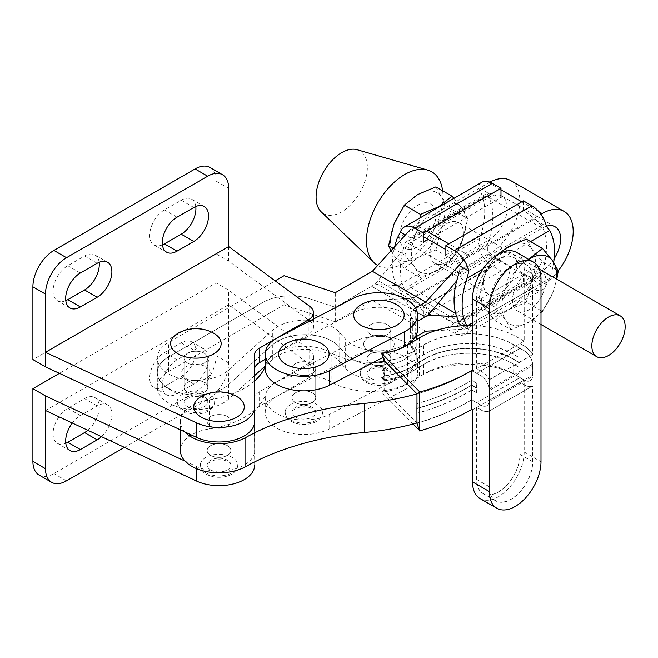 <?xml version="1.0" encoding="UTF-8"?>
<svg xmlns="http://www.w3.org/2000/svg" width="658" height="658" viewBox="0 0 658 658"><rect width="100%" height="100%" fill="white"/><g stroke="black" fill="none" stroke-linecap="round" stroke-linejoin="round"><path stroke-width="0.49" stroke-dasharray="3.29 2.47" d="M312.246 363.726A11.885 6.86 0 0 0 299.3 362.237A11.885 6.86 0 0 0 291.963 368.579A11.885 6.86 0 0 0 295.442 373.423A11.885 6.86 0 0 0 308.388 374.912A11.885 6.86 0 0 0 315.725 368.579A11.885 6.86 0 0 0 312.246 363.726A11.885 6.86 180 0 1 315.725 368.579A11.885 6.86 180 0 1 308.388 374.912A11.885 6.86 180 0 1 295.442 373.423A11.885 6.86 180 0 1 291.963 368.579A11.885 6.86 180 0 1 299.3 362.237A11.885 6.86 180 0 1 312.246 363.726M295.442 402.531A11.885 6.86 180 0 1 291.963 397.687A11.885 6.86 180 0 1 299.3 391.346A11.885 6.86 180 0 1 312.246 392.834A11.885 6.86 180 0 1 315.725 397.687A11.885 6.86 180 0 1 308.388 404.02A11.885 6.86 180 0 1 295.442 402.531A11.885 6.86 180 0 1 291.963 397.687A11.885 6.86 180 0 1 299.3 391.346A11.885 6.86 180 0 1 312.246 392.834A11.885 6.86 180 0 1 315.725 397.687A11.885 6.86 180 0 1 308.388 404.02A11.885 6.86 180 0 1 295.442 402.531M227.421 416.58A11.885 6.86 0 0 0 214.475 415.091A11.885 6.86 0 0 0 207.138 421.433A11.885 6.86 0 0 0 210.618 426.277A11.885 6.86 0 0 0 223.572 427.766A11.885 6.86 0 0 0 230.9 421.433A11.885 6.86 0 0 0 227.421 416.58A11.885 6.86 180 0 1 230.9 421.433A11.885 6.86 180 0 1 223.572 427.766A11.885 6.86 180 0 1 210.618 426.277A11.885 6.86 180 0 1 207.138 421.433A11.885 6.86 180 0 1 214.475 415.091A11.885 6.86 180 0 1 227.421 416.58M210.618 455.385A11.885 6.86 180 0 1 207.138 450.541A11.885 6.86 180 0 1 214.475 444.199A11.885 6.86 180 0 1 227.421 445.688A11.885 6.86 180 0 1 230.9 450.541A11.885 6.86 180 0 1 223.572 456.874A11.885 6.86 180 0 1 210.618 455.385A11.885 6.86 180 0 1 207.138 450.541A11.885 6.86 180 0 1 214.475 444.199A11.885 6.86 180 0 1 227.421 445.688A11.885 6.86 180 0 1 230.9 450.541A11.885 6.86 180 0 1 223.572 456.874A11.885 6.86 180 0 1 210.618 455.385M384.634 375.743L381.632 367.954L384.708 371.063L384.708 375.817L383.269 367.74L384.683 370.997A56.325 32.522 0 0 0 411.875 361.842L423.555 354.744A62.51 36.091 180 0 1 513.059 354.062L520.075 358.108L520.075 362.862L513.059 358.816A62.51 36.091 0 0 0 423.555 359.498L411.875 366.596A56.325 32.522 180 0 1 384.683 375.751L384.708 376.014A56.448 32.587 0 0 0 411.966 366.835L423.637 359.737A62.387 36.017 180 0 1 512.969 359.062L519.985 363.109L519.985 367.863L512.969 363.816L512.969 373.514A62.387 36.017 0 0 0 423.637 374.196L411.966 381.295A56.448 32.587 180 0 1 384.708 390.474A56.448 32.587 180 0 1 331.139 381.911A38.625 22.298 0 0 0 292.292 376.409A38.625 22.298 0 0 0 265.84 393.723A77.241 44.596 180 0 1 209.285 428.958A38.625 22.298 0 0 0 180.399 450.541M416.975 408.602A186.091 107.443 0 0 0 471.696 385.292L476.737 387.907L476.737 383.153L471.696 380.34A186.091 107.443 180 0 1 416.983 403.658L416.983 408.404A186.091 107.443 0 0 0 471.696 385.103L471.687 385.193A185.975 107.369 180 0 1 416.975 408.528M416.975 422.987A185.975 107.369 0 0 0 471.687 399.653L471.687 389.947L476.737 392.859L476.737 388.105L471.687 385.193M476.737 373.357L519.985 348.362L476.737 373.357L480.94 375.784A12 6.934 60 0 1 489.346 389.051L489.346 401.503L532.602 376.508A12 6.934 60 0 1 530.2 380.678A12 6.934 60 0 1 524.187 380.085L519.985 377.659L476.737 402.655L519.985 377.56L512.969 373.514M489.346 389.051L532.602 364.055L532.602 376.508M384.708 371.063A56.448 32.587 0 0 0 411.966 361.892L423.637 354.794A62.387 36.017 180 0 1 512.969 354.111L519.985 358.158L520.075 362.862M519.985 348.362L524.187 350.78A12 6.934 -120 0 1 532.602 364.055M384.683 380.702A56.325 32.522 0 0 0 411.875 371.548L423.555 364.45A62.51 36.091 180 0 1 513.059 363.767L520.075 367.814L520.075 363.06L513.059 359.013A62.51 36.091 0 0 0 423.555 359.696L411.875 366.794A56.325 32.522 180 0 1 384.683 375.948L383.269 377.437L384.683 380.702L384.634 390.49L416.843 423.02M381.632 367.954L383.269 367.74L383.269 391.995L381.632 392.217L413.142 424.032M516.62 252.409A36.544 21.089 -60 0 1 524.187 269.138L524.187 341.181L520.075 343.558L524.187 346.026A17.824 10.298 -120 0 1 532.602 354.588L489.346 379.584A17.824 10.298 60 0 0 480.94 371.022L476.737 368.603L519.985 343.608L524.187 346.026M520.075 271.515L532.766 278.836A30.72 17.725 120 0 0 526.4 264.771A30.72 17.725 120 0 0 502.745 273.012A30.72 17.725 120 0 0 489.346 303.93L476.647 296.61A30.72 17.725 -60 0 1 490.054 265.692A30.72 17.725 -60 0 1 513.709 257.451A30.72 17.725 -60 0 1 520.075 271.515L520.075 343.558M476.647 296.61L476.647 368.653L472.534 371.03M480.94 409.835L476.737 407.409L519.985 382.413L524.187 384.84A17.824 10.298 60 0 0 532.602 385.983L489.346 410.979A17.824 10.298 -120 0 1 480.94 409.835L476.647 407.458L472.534 409.835M419.294 430.242L416.983 423.16A186.091 107.443 0 0 0 471.696 399.85L480.858 405.131A12 6.934 -120 0 0 486.862 405.723A12 6.934 -120 0 0 489.346 400.228L532.766 375.134A12 6.934 60 0 1 530.282 380.628A12 6.934 60 0 1 524.278 380.036L513.059 373.563A62.51 36.091 0 0 0 423.555 374.246L411.875 381.344A56.325 32.522 180 0 1 384.683 390.498L383.269 391.995A50.502 29.158 180 0 0 407.656 383.787L419.327 376.689A68.325 39.447 0 0 1 517.172 375.94L524.187 379.987L520.075 382.364L524.187 384.84M480.858 409.885A17.824 10.298 -120 0 0 489.346 410.987L532.766 385.892A17.824 10.298 60 0 1 524.278 384.79M476.737 383.153L471.687 380.242A185.975 107.369 180 0 1 416.975 403.584M486.862 405.723L486.945 405.673A12 6.934 -120 0 1 480.94 405.081L476.737 402.655M486.945 405.673A12 6.934 -120 0 0 489.346 401.503M471.687 380.242L471.687 370.544L480.858 375.825A12 6.934 60 0 1 489.346 390.523L532.766 365.429L532.766 375.134M532.766 365.429A12 6.934 -120 0 0 524.278 350.739L513.059 344.266A62.51 36.091 0 0 0 423.555 344.94L411.875 352.038A56.325 32.522 180 0 1 384.683 361.201L384.634 361.193M532.766 278.836L532.766 354.67A17.824 10.298 -120 0 0 524.278 345.985M489.346 390.523L489.346 400.228M476.737 392.859L471.696 390.046L471.696 399.85M471.696 390.046A186.091 107.443 180 0 1 416.983 413.356L416.983 413.356M476.647 392.908L476.647 388.154L471.696 385.292M471.696 385.103L476.647 387.957L476.647 383.203M480.94 371.022L480.858 371.071A17.824 10.298 60 0 1 489.346 379.765L532.766 354.67M480.858 371.071L476.647 368.653M489.346 303.93L489.346 379.765M471.687 385.004A185.975 107.369 180 0 1 416.925 408.347M384.708 375.817A56.448 32.587 0 0 0 411.966 366.646L423.637 359.548A62.387 36.017 180 0 1 512.969 358.865L519.985 362.912M384.708 376.014L384.708 380.768A56.448 32.587 0 0 0 411.966 371.589L423.637 364.491A62.387 36.017 180 0 1 512.969 363.816M471.687 399.653L476.737 402.564M471.687 389.947A185.975 107.369 180 0 1 416.925 413.298M384.634 390.49L381.632 392.217M373.662 362.303A56.448 32.587 180 0 1 331.139 352.803A38.625 22.298 0 0 0 292.292 347.301A38.625 22.298 0 0 0 265.84 364.614A77.241 44.596 180 0 1 265.223 366.374M254.514 381.064A77.241 44.596 180 0 1 209.285 399.85A38.625 22.298 0 0 0 180.399 421.433A38.625 22.298 0 0 0 185.046 432.035M416.975 393.879A185.975 107.369 0 0 0 471.687 370.544L476.737 373.456M519.985 348.46L512.969 344.405A62.387 36.017 0 0 0 423.637 345.088L411.966 352.186A56.448 32.587 180 0 1 384.798 361.349M471.696 380.34L471.696 370.544A186.091 107.443 0 0 1 416.983 393.854L419.878 392.028M384.683 361.234L383.269 353.181L383.269 357.656M384.683 370.997L384.683 361.365M524.187 341.181L517.172 337.135A68.325 39.447 0 0 0 472.534 325.644M383.269 367.74L383.269 361.563M383.269 377.437L381.632 377.659L384.708 380.768M384.634 375.94L381.632 377.659M480.101 498.608A36.544 21.089 120 0 0 508.247 488.804A36.544 21.089 120 0 0 524.187 452.03L524.187 379.987M520.075 454.407L532.766 461.735A30.72 17.725 -60 0 1 519.368 492.645A30.72 17.725 -60 0 1 495.704 500.886A30.72 17.725 -60 0 1 489.346 486.821L476.647 479.501A30.72 17.725 120 0 0 483.013 493.566A30.72 17.725 120 0 0 506.668 485.324A30.72 17.725 120 0 0 520.075 454.407L520.075 382.364M489.346 486.821L489.346 410.987M476.647 479.501L476.647 407.458M532.766 461.735L532.766 385.892M519.985 454.456L532.602 461.735A30.597 17.659 -60 0 1 519.252 492.529A30.597 17.659 -60 0 1 495.68 500.738A30.597 17.659 -60 0 1 489.346 486.731L476.737 479.452A30.597 17.659 120 0 0 483.071 493.459A30.597 17.659 120 0 0 506.644 485.25A30.597 17.659 120 0 0 519.985 454.456L519.985 382.413M532.602 461.735L532.602 385.983M489.346 486.731L489.346 410.979M476.737 479.452L476.737 407.409M489.346 303.832L476.737 296.561A30.597 17.659 -60 0 1 490.087 265.766A30.597 17.659 -60 0 1 513.651 257.558A30.597 17.659 -60 0 1 519.985 271.565L532.602 278.836A30.597 17.659 120 0 0 526.26 264.829A30.597 17.659 120 0 0 502.696 273.037A30.597 17.659 120 0 0 489.346 303.832L489.346 379.584M519.985 271.565L519.985 343.608M476.737 296.561L476.737 368.603M532.602 278.836L532.602 354.588M204.317 382.38A11.885 6.86 180 0 1 207.796 387.225A11.885 6.86 180 0 1 200.46 393.566A11.885 6.86 180 0 1 187.514 392.078A11.885 6.86 180 0 1 184.026 387.225A11.885 6.86 180 0 1 191.363 380.892A11.885 6.86 180 0 1 204.317 382.38A11.885 6.86 180 0 1 207.796 387.225A11.885 6.86 180 0 1 200.46 393.566A11.885 6.86 180 0 1 187.514 392.078A11.885 6.86 180 0 1 184.026 387.225A11.885 6.86 180 0 1 191.363 380.892A11.885 6.86 180 0 1 204.317 382.38M204.317 353.272A11.885 6.86 180 0 1 207.796 358.116A11.885 6.86 180 0 1 200.46 364.458A11.885 6.86 180 0 1 187.514 362.969A11.885 6.86 180 0 1 184.026 358.116A11.885 6.86 180 0 1 191.363 351.783A11.885 6.86 180 0 1 204.317 353.272A11.885 6.86 0 0 0 191.363 351.783A11.885 6.86 0 0 0 184.026 358.116A11.885 6.86 0 0 0 187.514 362.969A11.885 6.86 0 0 0 200.46 364.458A11.885 6.86 0 0 0 207.796 358.116A11.885 6.86 0 0 0 204.317 353.272M187.514 406.636A11.885 6.86 0 0 0 200.46 408.125A11.885 6.86 0 0 0 207.796 401.783A11.885 6.86 0 0 0 204.317 396.93A11.885 6.86 0 0 0 191.363 395.442A11.885 6.86 0 0 0 184.026 401.783A11.885 6.86 0 0 0 187.514 406.636M182.677 409.424A18.72 10.808 0 0 0 203.075 411.768A18.72 10.808 0 0 0 214.631 401.783A18.72 10.808 0 0 0 209.145 394.142A18.72 10.808 0 0 0 188.747 391.798A18.72 10.808 0 0 0 177.199 401.783A18.72 10.808 0 0 0 182.677 409.424M210.618 469.944A11.885 6.86 0 0 0 223.572 471.432A11.885 6.86 0 0 0 230.9 465.091A11.885 6.86 0 0 0 227.421 460.238A11.885 6.86 0 0 0 214.475 458.749A11.885 6.86 0 0 0 207.138 465.091A11.885 6.86 0 0 0 210.618 469.944M205.79 472.732A18.72 10.808 0 0 0 226.179 475.076A18.72 10.808 0 0 0 237.735 465.091A18.72 10.808 0 0 0 232.258 457.45A18.72 10.808 0 0 0 211.86 455.106A18.72 10.808 0 0 0 200.303 465.091A18.72 10.808 0 0 0 205.79 472.732M212.83 332.742A25.251 14.583 0 0 0 179.001 332.742M235.934 396.05A25.251 14.583 0 0 0 202.105 396.05M254.671 465.017L254.358 413.578A17.824 10.289 180 0 1 254.358 413.537A17.824 10.289 180 0 1 259.581 406.257L308.257 378.161A17.824 10.289 0 0 0 313.479 370.882A17.824 10.289 0 0 0 309.696 364.54L228.68 304.761L45.501 410.518M185.046 461.143L196.594 466.538A35.647 20.579 0 0 0 234.371 469.113A35.647 20.579 0 0 0 254.671 450.541A35.647 20.579 0 0 0 254.671 450.467L254.358 399.019A17.824 10.289 180 0 1 254.358 398.987A17.824 10.289 180 0 1 259.581 391.707L308.257 363.603A17.824 10.289 0 0 0 313.479 356.323A17.824 10.289 0 0 0 309.696 349.982L228.68 290.203L216.079 282.924L59.442 373.366M124.469 447.399L207.673 399.357A29.709 17.149 120 0 0 228.68 362.969L228.68 290.203M39.052 475.051A29.709 17.149 120 0 0 53.907 473.579L195.072 392.078A29.709 17.149 120 0 0 216.079 355.698L216.079 282.924M87.835 430.291A20.793 12.008 120 0 0 98.708 412.163A20.793 12.008 120 0 0 94.974 397.596A20.793 12.008 120 0 0 84.578 398.633L67.774 408.33A20.793 12.008 120 0 0 54.186 426.655A20.793 12.008 120 0 0 57.378 443.319A20.793 12.008 120 0 0 65.8 443.278M181.205 376.795A20.793 12.008 120 0 0 194.793 358.47A20.793 12.008 120 0 0 191.61 341.806A20.793 12.008 120 0 0 181.205 342.843L164.401 352.54A20.793 12.008 120 0 0 150.814 370.865A20.793 12.008 120 0 0 154.005 387.529A20.793 12.008 120 0 0 164.401 386.501L181.205 376.795L193.814 384.075A20.793 12.008 120 0 0 207.402 365.749A20.793 12.008 120 0 0 204.21 349.085A20.793 12.008 120 0 0 193.814 350.114L177.01 359.819A20.793 12.008 120 0 0 163.423 378.144A20.793 12.008 120 0 0 166.606 394.808A20.793 12.008 120 0 0 177.01 393.78L193.814 384.075M101.464 436.657A20.793 12.008 120 0 0 107.575 404.876A20.793 12.008 120 0 0 97.178 405.904L80.375 415.609A20.793 12.008 120 0 0 72.314 423.036M65.8 300.648A20.793 12.008 -60 0 1 57.378 300.69A20.793 12.008 -60 0 1 54.186 284.026A20.793 12.008 -60 0 1 67.774 265.7L84.578 256.003A20.793 12.008 -60 0 1 94.974 254.967A20.793 12.008 -60 0 1 99.152 262.295M162.436 244.858A20.793 12.008 -60 0 1 154.005 244.899A20.793 12.008 -60 0 1 150.814 228.236A20.793 12.008 -60 0 1 164.401 209.91L181.205 200.213A20.793 12.008 -60 0 1 191.61 199.177A20.793 12.008 -60 0 1 195.78 206.505M209.927 167.445A29.709 17.149 -60 0 1 216.079 181.049L216.079 253.815L32.9 359.572M265.223 359.342L308.257 334.494A17.824 10.289 0 0 0 313.479 327.215A17.824 10.289 0 0 0 309.696 320.874L228.68 261.094L216.079 253.815M228.68 246.544L228.68 261.094M254.671 421.359L254.358 369.911A17.824 10.289 180 0 1 254.358 369.878A17.824 10.289 180 0 1 254.44 368.891M540.958 270.084A23.556 13.604 -60 0 1 542.784 293.731A23.556 13.604 -60 0 1 522.016 311.991A23.556 13.604 -60 0 1 517.402 310.889A23.556 13.604 -60 0 1 515.576 287.242A23.556 13.604 -60 0 1 536.344 268.982A23.556 13.604 -60 0 1 539.387 269.393M507.269 252.195A23.556 13.604 120 0 0 486.501 270.454A23.556 13.604 120 0 0 488.326 294.101A23.556 13.604 120 0 0 492.941 295.203A23.556 13.604 120 0 0 513.709 276.944A23.556 13.604 120 0 0 511.883 253.297A23.556 13.604 120 0 0 507.269 252.195M439.585 264.393A23.556 13.604 -60 0 1 434.971 263.299A23.556 13.604 -60 0 1 433.145 239.652A23.556 13.604 -60 0 1 453.913 221.392A23.556 13.604 -60 0 1 458.527 222.494A23.556 13.604 -60 0 1 460.353 246.141A23.556 13.604 -60 0 1 439.585 264.393M425.463 202.754A25.596 14.772 120 0 0 401.339 226.549A25.596 14.772 120 0 0 409.893 249.464A25.596 14.772 120 0 0 434.017 225.669A25.596 14.772 120 0 0 425.463 202.754M442.612 190.771A54.071 31.214 -60 0 1 427.297 241.247A54.071 31.214 -60 0 1 388.294 267.987A54.071 31.214 -60 0 1 377.667 265.445M357.088 149.703A36.248 20.924 -60 0 1 363.644 184.914A36.248 20.924 -60 0 1 330.694 215.331A36.248 20.924 -60 0 1 321.211 211.843M390.992 250.772L394.027 255.526A38.625 22.298 120 0 0 417.674 257.64A38.625 22.298 120 0 0 441.329 228.219A38.625 22.298 120 0 0 441.329 196.684A38.625 22.298 120 0 0 417.674 194.579A38.625 22.298 120 0 0 394.027 224A38.625 22.298 120 0 0 394.027 255.526L404.349 268.151L420.478 277.462L415.034 267.658A38.625 22.298 -60 0 1 415.034 236.123A38.625 22.298 -60 0 1 420.84 224.674L479.871 190.59A65.594 37.868 -60 0 1 484.732 211.654A65.594 37.868 -60 0 1 479.871 238.328L477.988 245.434A21.393 12.346 -120 0 0 492.414 266.013L414.861 310.79A21.393 12.346 60 0 1 400.426 290.211L397.161 286.082A65.594 37.868 -60 0 1 394.677 246.717M487.817 243.337A65.594 37.868 120 0 0 492.793 216.309A65.594 37.868 120 0 0 487.817 195.039L405.353 242.646A65.594 37.868 120 0 0 405.353 290.943L487.817 243.337L487.734 251.06L477.988 245.434M466.761 325.611A65.594 37.868 120 0 0 466.991 326.006L468.874 329.337A21.393 12.346 60 0 1 465.132 334.305A21.393 12.346 60 0 1 454.439 333.252L531.993 288.475A21.393 12.346 -120 0 0 542.685 289.536A21.393 12.346 -120 0 0 546.428 284.56L549.693 278.252A65.594 37.868 120 0 0 553.699 262.328M459.045 321.556L459.128 323.711L459.572 323.662L538.03 278.367L541.509 273.95L459.045 321.556M462.664 325.751L468.874 329.337M542.505 311.505L529.18 322.017L510.978 329.716L494.849 320.405L484.527 307.779A38.625 22.298 120 0 0 490.325 312.525A38.625 22.298 120 0 0 508.173 309.893A38.625 22.298 120 0 0 526.022 291.922A38.625 22.298 120 0 0 531.82 280.473L526.375 302.195L542.505 311.505L552.827 292.596L556.783 279.222M472.534 322.798L549.693 278.252M526.375 239.125L531.82 248.938L542.143 261.563L558.272 270.874M542.143 261.563L531.82 280.473A38.625 22.298 120 0 0 531.82 248.938A38.625 22.298 120 0 0 526.022 244.184L490.325 264.796A38.625 22.298 120 0 0 484.527 276.245L494.849 257.336L510.978 266.646L529.18 258.948M494.849 320.405L508.173 309.893L526.375 302.195M510.978 329.716L505.533 319.903L495.211 307.286L505.533 288.377L510.978 266.646M479.082 297.967L484.527 276.245A38.625 22.298 120 0 0 484.527 307.779L479.082 297.967L495.211 307.286M494.849 257.336L497.415 254.794M556.265 278.918A38.625 22.298 -60 0 1 552.827 292.596A38.625 22.298 120 0 1 529.18 322.017A38.625 22.298 -60 0 1 505.533 319.903A38.625 22.298 -60 0 1 505.533 288.377A38.625 22.298 -60 0 1 528.58 259.31M530.578 241.552L526.022 244.184A38.625 22.298 120 0 0 508.173 246.824A38.625 22.298 120 0 0 490.325 264.796L482.923 269.064M457.261 263.644L534.814 218.867L523.423 210.173L445.869 254.95L457.261 263.644A7.131 4.112 -120 0 1 459.128 265.536L459.045 273.259L541.509 225.645A65.594 37.868 -60 0 1 541.509 273.95M546.428 284.56L536.681 278.934L538.03 278.367M541.509 225.645L536.681 220.759L546.428 226.385M536.681 278.934A7.131 4.112 60 0 1 534.814 278.663L457.261 323.44A7.131 4.112 -120 0 0 459.128 323.711M534.814 218.867A7.131 4.112 60 0 1 536.681 220.759M457.261 323.44L445.869 318.99L445.869 328.301L454.439 333.252M531.993 288.475L523.423 283.524L523.423 274.213L534.814 278.663M445.869 328.301L523.423 283.524M523.423 210.173L523.423 200.855M523.423 274.213L445.869 318.99M479.871 238.328L456.529 251.8A38.625 22.298 120 0 0 462.335 240.351L452.013 259.26L438.68 269.772A38.625 22.298 120 0 0 456.529 251.8L397.161 286.082M453.921 198.338L462.335 208.816A38.625 22.298 -60 0 1 462.335 240.351L467.78 218.621L462.335 208.816A38.625 22.298 -60 0 0 456.529 204.062A38.625 22.298 -60 0 0 443.179 204.539M479.871 190.59L477.988 187.259L487.734 192.884L410.173 237.661L405.402 234.906M489.601 193.156L412.04 237.933L423.431 242.383L500.985 197.606L489.601 193.156A7.131 4.112 60 0 0 487.734 192.884L487.817 195.039M481.722 182.282A21.393 12.346 -120 0 0 477.988 187.259M400.426 290.211L410.173 295.837L405.353 290.943M405.353 242.646L408.832 238.229M410.173 295.837A7.131 4.112 -120 0 0 412.04 297.729L489.601 252.952A7.131 4.112 60 0 1 487.734 251.06M412.04 237.933A7.131 4.112 -120 0 0 410.173 237.661M489.601 252.952L500.985 261.645L500.985 270.956L492.414 266.013M414.861 310.79L423.431 315.733L423.431 306.422L412.04 297.729M500.985 270.956L423.431 315.733M423.431 306.422L500.985 261.645M393.171 248.37L404.711 255.033L415.034 267.658A38.625 22.298 120 0 0 420.84 272.412A38.625 22.298 -60 0 0 438.68 269.772L420.478 277.462M404.711 255.033L415.034 236.123L419.911 217.971M397.161 238.344L420.84 224.674A38.625 22.298 -60 0 1 434.181 209.729M404.349 268.151L417.674 257.64L435.884 249.95L452.013 259.26M435.884 186.88L441.329 196.684L451.651 209.31L441.329 228.219L435.884 249.95M451.651 209.31L467.78 218.621M387.332 353.823A11.885 6.86 180 0 1 390.811 358.676A11.885 6.86 180 0 1 383.474 365.009A11.885 6.86 180 0 1 370.52 363.529A11.885 6.86 180 0 1 367.041 358.676A11.885 6.86 180 0 1 374.377 352.334A11.885 6.86 180 0 1 387.332 353.823A11.885 6.86 180 0 1 390.811 358.676A11.885 6.86 180 0 1 383.474 365.009A11.885 6.86 180 0 1 370.52 363.529A11.885 6.86 180 0 1 367.041 358.676A11.885 6.86 180 0 1 374.377 352.334A11.885 6.86 180 0 1 387.332 353.823M387.332 324.715A11.885 6.86 180 0 1 390.811 329.568A11.885 6.86 180 0 1 383.474 335.901A11.885 6.86 180 0 1 370.52 334.42A11.885 6.86 180 0 1 367.041 329.568A11.885 6.86 180 0 1 374.377 323.226A11.885 6.86 180 0 1 387.332 324.715A11.885 6.86 0 0 0 374.377 323.226A11.885 6.86 0 0 0 367.041 329.568A11.885 6.86 0 0 0 370.52 334.42A11.885 6.86 0 0 0 383.474 335.901A11.885 6.86 0 0 0 390.811 329.568A11.885 6.86 0 0 0 387.332 324.715M320.759 343.196A25.251 14.583 0 0 0 286.929 343.196M404.76 389.799A38.625 22.298 0 0 0 417.55 373.226A38.625 22.298 0 0 0 407.631 358.314A38.625 22.298 0 0 0 353.091 356.652L278.013 395.664A38.625 22.298 0 0 0 265.223 412.237A38.625 22.298 0 0 0 288.13 432.61A38.625 22.298 0 0 0 329.683 428.81L404.76 389.799L404.76 375.249A38.625 22.298 0 0 0 417.55 358.676A38.625 22.298 0 0 0 407.631 343.756A38.625 22.298 0 0 0 353.091 342.102L278.013 381.114A38.625 22.298 0 0 0 265.223 397.687A38.625 22.298 0 0 0 288.13 418.052A38.625 22.298 0 0 0 329.683 414.26L404.76 375.249M395.845 304.185A25.251 14.583 0 0 0 362.007 304.185M417.55 329.568A38.625 22.298 0 0 0 407.631 314.647A38.625 22.298 0 0 0 353.091 312.994L278.013 352.005A38.625 22.298 0 0 0 265.223 368.579M370.52 378.079A11.885 6.86 0 0 0 383.474 379.567A11.885 6.86 0 0 0 390.811 373.226A11.885 6.86 0 0 0 387.332 368.373A11.885 6.86 0 0 0 374.377 366.893A11.885 6.86 0 0 0 367.041 373.226A11.885 6.86 0 0 0 370.52 378.079M365.692 380.867A18.72 10.808 0 0 0 386.09 383.211A18.72 10.808 0 0 0 397.646 373.226A18.72 10.808 0 0 0 392.16 365.585A18.72 10.808 0 0 0 371.762 363.249A18.72 10.808 0 0 0 360.206 373.226A18.72 10.808 0 0 0 365.692 380.867M295.442 417.09A11.885 6.86 0 0 0 308.388 418.578A11.885 6.86 0 0 0 315.725 412.237A11.885 6.86 0 0 0 312.246 407.384A11.885 6.86 0 0 0 299.3 405.896A11.885 6.86 0 0 0 291.963 412.237A11.885 6.86 0 0 0 295.442 417.09M290.614 419.878A18.72 10.808 0 0 0 311.004 422.222A18.72 10.808 0 0 0 322.56 412.237A18.72 10.808 0 0 0 317.082 404.596A18.72 10.808 0 0 0 296.684 402.252A18.72 10.808 0 0 0 285.128 412.237A18.72 10.808 0 0 0 290.614 419.878M383.162 357.36L398.707 349.283M368.11 350.369A15.299 8.834 0 0 0 384.782 352.285A15.299 8.834 0 0 0 394.224 344.118A15.299 8.834 0 0 0 389.742 337.875A15.299 8.834 180 0 1 394.224 344.118A15.299 8.834 180 0 1 384.782 352.277A15.299 8.834 180 0 1 368.11 350.369A15.299 8.834 180 0 1 363.627 344.118A15.299 8.834 180 0 1 373.07 335.958A15.299 8.834 180 0 1 389.742 337.875A15.299 8.834 0 0 0 373.07 335.958A15.299 8.834 0 0 0 363.627 344.118A15.299 8.834 0 0 0 368.11 350.369M185.827 378.498A14.262 8.233 0 0 0 201.373 380.283A14.262 8.233 0 0 0 210.173 372.675A14.262 8.233 0 0 0 205.995 366.851A14.262 8.233 180 0 1 210.173 372.675A14.262 8.233 180 0 1 201.373 380.283A14.262 8.233 180 0 1 185.827 378.498A14.262 8.233 180 0 1 181.649 372.675A14.262 8.233 180 0 1 190.458 365.067A14.262 8.233 180 0 1 205.995 366.851A14.262 8.233 0 0 0 190.458 365.067A14.262 8.233 0 0 0 181.649 372.675A14.262 8.233 0 0 0 185.827 378.498M254.481 375.71L228.466 399.233A38.625 22.298 0 0 1 168.604 402.992A38.625 22.298 0 0 1 157.295 387.225A38.625 22.298 0 0 1 168.604 371.466L284.026 304.819L335.292 321.795L372.37 300.393L410.576 298.354A18.227 10.528 120 0 0 415.897 296.602L488.746 254.547A43.971 25.382 120 0 0 519.836 200.698A43.971 25.382 120 0 0 510.731 180.572M489.873 182.126A43.971 25.382 120 0 0 488.746 182.743L415.897 224.806A18.227 10.528 120 0 0 410.576 229.206L423.431 236.633M352.285 359.046A37.432 21.615 180 0 1 345.623 353.815A37.432 21.615 0 0 0 352.285 359.046A37.432 21.615 0 0 0 393.081 363.726A37.432 21.615 0 0 0 416.185 343.764A37.432 21.615 0 0 0 412.352 334.223A37.432 21.615 180 0 1 416.185 343.764A37.432 21.615 180 0 1 393.081 363.726A37.432 21.615 180 0 1 352.285 359.046M265.223 365.996L272.346 359.556A38.625 22.298 0 0 1 339.084 361.184L345.623 368.365A37.432 21.615 0 0 0 352.285 373.596A37.432 21.615 0 0 0 393.081 378.284A37.432 21.615 0 0 0 416.185 358.314A37.432 21.615 0 0 0 412.352 348.781L412.352 334.223A17.824 10.289 180 0 1 410.518 329.683A17.824 10.289 180 0 1 415.741 322.412L417.55 321.367L415.741 322.412A17.824 10.289 0 0 0 410.518 329.683A17.824 10.289 0 0 0 412.352 334.223L412.352 319.673A37.432 21.615 180 0 1 416.185 329.206A37.432 21.615 180 0 1 393.081 349.176A37.432 21.615 180 0 1 352.285 344.488A37.432 21.615 180 0 1 345.623 339.257L339.084 332.076A38.625 22.298 180 0 0 272.346 330.448L228.466 370.125A38.625 22.298 180 0 1 168.604 373.884A38.625 22.298 180 0 1 157.295 358.116A38.625 22.298 180 0 1 168.604 342.357L275.159 280.834M168.604 388.442A38.625 22.298 180 0 1 157.295 372.675A38.625 22.298 180 0 1 168.604 356.907A38.625 22.298 0 0 0 157.295 372.675A38.625 22.298 0 0 0 168.604 388.442A38.625 22.298 0 0 0 228.466 384.675L272.346 345.006L228.466 384.675A38.625 22.298 180 0 1 168.604 388.442M488.746 239.989A26.147 15.093 120 0 0 507.236 207.977A26.147 15.093 120 0 0 501.824 196.01A26.147 15.093 120 0 0 488.746 197.301L408.626 243.559L378.037 280.645A19.016 10.98 -60 0 1 371.638 286.263A19.016 10.98 -60 0 1 378.037 284.486L408.626 286.255L488.746 239.989L542.102 270.8A26.147 15.093 120 0 0 554.176 258.652M339.084 361.184L339.084 346.634A38.625 22.298 0 0 0 272.346 345.006A38.625 22.298 180 0 1 339.084 346.634L345.623 353.815L339.084 346.634L339.084 332.076M416.185 336.707L415.741 336.962A17.824 10.289 0 0 0 410.518 344.241A17.824 10.289 0 0 0 412.352 348.781M456.767 316.753L461.982 317.057L455.69 313.43M438.129 303.289L408.626 286.255M461.982 317.057L542.102 270.8M546.387 226.212A26.147 15.093 120 0 0 542.102 228.104L461.982 274.37L408.626 243.559M461.982 274.37L456.767 280.686M435.292 330.686L463.931 329.156A18.227 10.528 120 0 0 469.261 327.413L542.102 285.35A43.971 25.382 120 0 0 558.247 270.808M445.869 249.588L463.931 260.017A18.227 10.528 120 0 1 469.261 255.608L540.876 214.261M412.352 319.673A17.824 10.289 180 0 1 410.518 315.133A17.824 10.289 180 0 1 415.56 307.96M335.292 321.795L335.292 307.245L371.638 286.263L335.292 307.245L335.292 292.687M284.026 304.819L284.026 275.71M168.604 371.466L168.604 356.907L263.134 302.335L168.604 356.907L168.604 342.357M425.726 331.196L372.37 300.393M309.663 298.757L335.292 307.245L309.663 298.757A38.625 22.298 0 0 0 263.134 302.335A38.625 22.298 180 0 1 309.663 298.757L309.663 298.757M407.656 344.973L407.656 383.787M419.327 337.875L419.327 376.689M517.172 337.135L517.172 375.94M524.187 269.138L540.999 278.836M411.966 371.589L411.966 381.295M331.139 352.803L331.139 381.911M265.84 364.614L265.84 393.723M209.285 399.85L209.285 428.958M423.637 364.491L423.637 374.196M411.875 371.548L411.875 381.344M423.555 364.45L423.555 374.246M513.059 363.767L513.059 373.563M411.966 361.892L411.966 352.186M423.637 354.794L423.637 345.088M512.969 354.111L512.969 344.405M513.059 354.062L513.059 344.266M423.555 354.744L423.555 344.94M411.875 361.842L411.875 352.038M524.187 452.03L540.999 461.727M228.68 362.969L216.079 355.698M196.594 468.693L196.594 466.538M254.358 413.578L254.358 399.019M259.581 406.257L259.581 391.707M308.257 378.161L308.257 363.603M309.696 364.54L309.696 349.982M207.673 399.357L195.072 392.078M66.507 480.858L53.907 473.579M193.814 350.114L181.205 342.843M177.01 393.78L164.401 386.501M177.01 359.819L164.401 352.54M80.375 415.609L67.774 408.33M97.178 405.904L84.578 398.633M97.178 263.274L84.578 256.003M80.375 272.98L67.774 265.7M177.01 217.189L164.401 209.91M193.814 207.484L181.205 200.213M228.68 188.328L216.079 181.049M309.696 306.324L309.696 320.874M308.257 321.729L308.257 334.494M254.358 355.361L254.358 369.911M466.991 326.006L467.698 325.595M353.091 298.436L353.091 312.994M278.013 337.447L278.013 352.005M329.683 428.81L329.683 414.26M278.013 395.664L278.013 381.114M353.091 356.652L353.091 342.102M538.869 211.687L521.769 201.809M500.985 189.817L488.746 182.743M345.623 368.365L345.623 339.257M228.466 399.233L228.466 370.125M272.346 359.556L272.346 330.448M415.741 336.962L415.741 308.273M429.074 313.948L378.037 284.486M424.994 317.066L371.638 286.263L424.994 317.066M431.393 311.448L378.037 280.645M542.102 228.104L488.746 197.301M542.102 285.35L488.746 254.547M469.261 255.608L448.92 243.871M426.82 231.114L415.897 224.806M463.931 329.156L410.576 298.354M469.261 327.413L415.897 296.602M291.963 397.687L291.963 368.579L291.963 397.687M207.138 450.541L207.138 421.433L207.138 450.541M526.4 264.771L513.709 257.451M180.399 429.863L180.399 421.433M495.704 500.886L483.013 493.566M495.68 500.738L483.071 493.459M526.26 264.829L513.651 257.558M230.9 450.541L230.9 421.433L230.9 450.541M315.725 397.687L315.725 368.579L315.725 397.687M207.796 387.225L207.796 358.116L207.796 387.225M207.796 401.783C208.347 401.503 207.426 400.409 205.025 398.493C200.994 396.363 196.224 395.853 190.713 396.98C185.062 399.505 182.834 401.1 184.026 401.783M214.631 401.783C214.36 409.375 205.855 412.689 202.434 413.298C195.41 414.762 189.06 413.997 183.385 410.987C180.292 409.835 178.228 406.767 177.199 401.783M230.9 465.091C231.46 464.811 230.53 463.717 228.129 461.801C224.107 459.671 219.328 459.169 213.817 460.287C208.167 462.813 205.938 464.408 207.138 465.091M237.735 465.091C237.472 472.683 228.968 475.997 225.538 476.606C218.522 478.07 212.172 477.305 206.497 474.295C203.396 473.143 201.332 470.075 200.303 465.091M254.358 413.537L254.358 398.987M313.479 370.882L313.479 356.323M204.21 349.085L191.61 341.806M166.606 394.808L154.005 387.529M69.978 450.598L57.378 443.319M107.575 404.876L94.974 397.596M107.575 262.246L94.974 254.967M69.978 307.969L57.378 300.69M166.606 252.179L154.005 244.899M204.21 206.456L191.61 199.177M313.479 319.023L313.479 327.215M254.358 355.32L254.358 369.878M184.026 387.225L184.026 358.116L184.026 387.225M540.999 324.509L517.402 310.889M488.326 294.101L434.971 263.299M465.132 334.305L542.685 289.536M511.883 253.297L458.527 222.494M390.811 358.676L390.811 329.568L390.811 358.676M417.55 373.226L417.55 358.676M390.811 373.226C391.362 372.946 390.441 371.852 388.039 369.944C384.009 367.806 379.238 367.304 373.719 368.422C368.069 370.947 365.848 372.551 367.041 373.226M397.646 373.226C397.374 380.817 388.87 384.132 385.448 384.741C378.424 386.213 372.074 385.44 366.399 382.43C363.298 381.278 361.242 378.21 360.206 373.226M315.725 412.237C316.284 411.957 315.355 410.863 312.953 408.947C308.923 406.817 304.152 406.315 298.642 407.434C292.991 409.959 290.762 411.554 291.963 412.237M322.56 412.237C322.297 419.829 313.792 423.143 310.362 423.752C303.338 425.216 296.997 424.451 291.321 421.441C288.22 420.289 286.156 417.221 285.128 412.237M265.223 412.237L265.223 397.687M367.041 358.676L367.041 329.568L367.041 358.676M157.295 387.225L157.295 358.116M416.185 358.314L416.185 339.783M410.518 344.241L410.518 315.133M555.179 226.813L501.824 196.01M416.185 335.424L416.185 329.206"/><path stroke-width="0.99" d="M416.975 408.528A185.975 107.369 180 0 1 416.925 408.544L416.975 403.65M416.925 408.544L416.975 423.16L419.516 430.941L419.516 392.127A191.914 110.799 0 0 0 419.878 392.028A191.914 110.799 0 0 0 471.77 370.586L472.534 371.03L472.534 298.987A36.544 21.089 -60 0 1 488.475 262.213A36.544 21.089 -60 0 1 516.62 252.409L533.432 262.106A36.544 21.089 120 0 0 505.286 271.91A36.544 21.089 120 0 0 489.346 308.684L489.346 491.575L472.534 481.878A36.544 21.089 120 0 0 480.101 498.608L496.922 508.305A36.544 21.089 -60 0 1 489.346 491.575M419.516 430.941A191.914 110.799 0 0 0 419.878 430.834A191.914 110.799 0 0 0 471.77 409.399L472.534 409.835L472.534 481.878M413.142 424.032L419.294 430.242M533.432 262.106A36.544 21.089 120 0 1 540.999 278.836L540.999 461.727A36.544 21.089 -60 0 1 525.059 498.501A36.544 21.089 -60 0 1 496.922 508.305M471.77 370.586L471.77 409.399M180.399 429.863L180.399 450.541A38.625 22.298 0 0 0 203.931 471.062A38.625 22.298 0 0 0 245.845 466.58A219.838 126.92 180 0 1 364.507 432.487A185.975 107.369 0 0 0 416.925 423.004A185.975 107.369 0 0 0 416.975 422.987M384.798 361.349A56.448 32.587 180 0 1 384.708 361.365A56.448 32.587 180 0 1 373.662 362.303M265.223 366.374A77.241 44.596 180 0 1 254.514 381.064M185.046 432.035A38.625 22.298 0 0 0 245.845 437.471A219.838 126.92 180 0 1 364.507 403.379A185.975 107.369 0 0 0 416.925 393.895A185.975 107.369 0 0 0 416.975 393.879M472.534 325.644A68.325 39.447 0 0 0 419.327 337.875L407.656 344.973A50.502 29.158 180 0 1 383.269 353.181L381.632 353.404L384.634 361.193L416.975 393.854L419.516 392.127M381.632 353.404L419.878 392.028M416.975 393.854L416.975 408.412M383.269 361.563L383.269 357.656M213.768 353.872A25.251 14.583 0 0 0 212.83 332.742A36.618 36.618 0 0 0 179.001 332.742A25.251 14.583 0 0 0 178.055 333.261A25.251 14.583 0 0 0 178.055 353.872A25.251 14.583 0 0 0 213.768 353.872M236.88 417.188A25.251 14.583 0 0 0 235.934 396.05A36.618 36.618 0 0 0 202.105 396.05A25.251 14.583 0 0 0 201.167 396.568A25.251 14.583 0 0 0 201.167 417.188A25.251 14.583 0 0 0 236.88 417.188M124.469 447.399L66.507 480.858A29.709 17.149 120 0 1 51.653 482.33A29.709 17.149 120 0 1 45.501 468.735L45.501 410.518L196.594 481.097A35.647 20.579 0 0 0 234.371 483.663A35.647 20.579 0 0 0 254.671 465.091A35.647 20.579 0 0 0 254.671 465.017L254.671 465.091M59.442 373.366L32.9 388.681L45.501 395.96L185.046 461.143M45.501 468.735L32.9 461.455A29.709 17.149 120 0 0 39.052 475.051L51.653 482.33M32.9 461.455L32.9 388.681M65.8 443.278A20.793 12.008 120 0 0 67.774 442.291L84.578 432.586A20.793 12.008 120 0 0 87.835 430.291M45.501 410.518L45.501 395.96M72.314 423.036A20.793 12.008 120 0 0 69.978 450.598A20.793 12.008 120 0 0 80.375 449.57L97.178 439.865A20.793 12.008 120 0 0 101.464 436.657M80.375 272.98L97.178 263.274A20.793 12.008 -60 0 1 107.575 262.246A20.793 12.008 -60 0 1 110.766 278.91A20.793 12.008 -60 0 1 97.178 297.235L80.375 306.941A20.793 12.008 -60 0 1 69.978 307.969A20.793 12.008 -60 0 1 66.787 291.305A20.793 12.008 -60 0 1 80.375 272.98M99.152 262.295A20.793 12.008 -60 0 1 84.578 289.956L67.774 299.661A20.793 12.008 -60 0 1 65.8 300.648M195.78 206.505A20.793 12.008 -60 0 1 181.205 234.174L164.401 243.871A20.793 12.008 -60 0 1 162.436 244.858M193.814 241.445L177.01 251.15A20.793 12.008 -60 0 1 166.606 252.179A20.793 12.008 -60 0 1 163.423 235.515A20.793 12.008 -60 0 1 177.01 217.189L193.814 207.484A20.793 12.008 -60 0 1 204.21 206.456A20.793 12.008 -60 0 1 207.402 223.12A20.793 12.008 -60 0 1 193.814 241.445L181.205 234.174M228.68 246.544L45.501 352.301L45.501 294.085A29.709 17.149 -60 0 1 66.507 257.697L207.673 176.196A29.709 17.149 -60 0 1 222.527 174.724A29.709 17.149 -60 0 1 228.68 188.328L228.68 246.544L309.696 306.324A17.824 10.289 0 0 1 313.479 312.665L313.479 319.023M45.501 294.085L32.9 286.806A29.709 17.149 -60 0 1 53.907 250.418L195.072 168.917A29.709 17.149 -60 0 1 209.927 167.445L222.527 174.724M32.9 286.806L32.9 359.572L45.501 366.851L45.501 352.301L196.594 422.88A35.647 20.579 0 0 0 234.371 425.455A35.647 20.579 0 0 0 254.671 406.874A35.647 20.579 0 0 0 254.671 406.8L254.358 355.361A17.824 10.289 180 0 1 254.358 355.32A17.824 10.289 180 0 1 259.581 348.041L308.257 319.944A17.824 10.289 0 0 0 313.479 312.665M254.44 368.891A17.824 10.289 180 0 1 259.581 362.599L265.223 359.342M45.501 366.851L196.594 437.43A35.647 20.579 0 0 0 234.371 440.005A35.647 20.579 0 0 0 254.671 421.433A35.647 20.579 0 0 0 254.671 421.359L254.671 406.948M601.338 357.788A23.556 13.604 -60 0 1 596.724 356.685A23.556 13.604 -60 0 1 594.898 333.038A23.556 13.604 -60 0 1 615.666 314.779A23.556 13.604 -60 0 1 620.28 315.881A23.556 13.604 -60 0 1 622.106 339.528A23.556 13.604 -60 0 1 601.338 357.788M377.667 265.445A54.071 31.214 -60 0 1 374.147 262.789A54.071 31.214 -60 0 1 375.15 207.755A54.071 31.214 -60 0 1 421.178 169.287A54.071 31.214 -60 0 1 427.675 170.077A54.071 31.214 -60 0 1 442.612 190.771M374.147 262.789L321.211 211.843A36.248 20.924 -60 0 1 321.885 174.954A36.248 20.924 -60 0 1 352.737 149.177A36.248 20.924 -60 0 1 357.088 149.703L427.675 170.077M482.923 269.064L466.991 278.268A65.594 37.868 120 0 0 462.13 304.942A65.594 37.868 120 0 0 466.761 325.611M459.045 321.556A65.594 37.868 -60 0 1 454.061 300.287A65.594 37.868 -60 0 1 459.045 273.259M459.128 323.711L462.664 325.751M497.415 254.794L508.173 246.824L526.375 239.125L542.505 248.444L552.827 261.061L558.272 270.874L556.783 279.222M556.265 278.918A38.625 22.298 -60 0 0 552.827 261.061A38.625 22.298 -60 0 0 529.18 258.948A38.625 22.298 -60 0 0 528.58 259.31L542.505 248.444M539.387 269.393A23.556 13.604 -60 0 1 540.958 270.084L620.28 315.881M466.991 278.268L468.874 271.162L459.128 265.536M553.699 262.328A65.594 37.868 120 0 0 549.693 230.514L546.428 226.385A21.393 12.346 -120 0 0 531.993 205.806L523.423 200.855L445.869 245.631L445.869 254.95M531.993 205.806L454.439 250.583A21.393 12.346 60 0 1 468.874 271.162M454.439 250.583L445.869 245.631M394.677 246.717A65.594 37.868 -60 0 1 397.161 238.344L400.426 232.035A21.393 12.346 60 0 1 404.168 227.059A21.393 12.346 60 0 1 414.861 228.12L423.431 233.072L500.985 188.295L500.985 197.606M414.861 228.12L492.414 183.343A21.393 12.346 -120 0 0 481.722 182.282L404.168 227.059M405.402 234.906L400.426 232.035M492.414 183.343L500.985 188.295M423.431 242.383L423.431 233.072M434.181 209.729A38.625 22.298 -60 0 1 438.68 206.702L452.013 196.191L453.921 198.338M419.911 217.971L420.478 214.401L438.68 206.702A38.625 22.298 -60 0 1 443.179 204.539M390.992 250.772L388.582 245.722L394.027 224L404.349 205.09L417.674 194.579L435.884 186.88L452.013 196.191M404.349 205.09L420.478 214.401M388.582 245.722L393.171 248.37M321.696 364.335A25.251 14.583 0 0 0 320.759 343.196A36.618 36.618 0 0 0 286.929 343.196A25.251 14.583 0 0 0 285.991 343.715A25.251 14.583 0 0 0 285.991 364.335A25.251 14.583 0 0 0 321.696 364.335M396.782 325.323A25.251 14.583 0 0 0 395.845 304.185A36.618 36.618 0 0 0 362.007 304.185A25.251 14.583 0 0 0 361.069 304.703A25.251 14.583 0 0 0 361.069 325.323A25.251 14.583 0 0 0 396.782 325.323M407.631 300.097A38.625 22.298 0 0 0 353.091 298.436L278.013 337.447A38.625 22.298 0 0 0 265.223 354.02A38.625 22.298 0 0 0 288.13 374.394A38.625 22.298 0 0 0 329.683 370.594L404.76 331.583A38.625 22.298 0 0 0 417.55 315.009A38.625 22.298 0 0 0 407.631 300.097M398.707 349.283L404.76 346.141A38.625 22.298 0 0 0 417.55 329.568L417.55 315.009M265.223 354.02L265.223 368.579A38.625 22.298 0 0 0 288.13 388.944A38.625 22.298 0 0 0 329.683 385.152L383.162 357.36M558.247 270.808A43.971 25.382 120 0 0 573.192 231.501A43.971 25.382 120 0 0 564.087 211.374A43.971 25.382 120 0 0 542.102 213.554L538.869 211.687M564.087 211.374L510.731 180.572A43.971 25.382 120 0 0 489.873 182.126M554.176 258.652A26.147 15.093 120 0 0 560.591 238.78A26.147 15.093 120 0 0 555.179 226.813A26.147 15.093 120 0 0 546.387 226.212M254.481 375.71L265.223 365.996M455.69 313.43L438.129 303.289M456.767 280.686L431.393 311.448A19.016 10.98 -60 0 1 424.994 317.066A19.016 10.98 -60 0 1 431.393 315.289L456.767 316.753M417.55 321.367L424.994 317.066L417.55 321.367M416.185 336.707L425.726 331.196L435.292 330.686M540.876 214.261L542.102 213.554M463.931 260.017L425.726 302.088L415.741 307.854A17.824 10.289 180 0 0 415.56 307.96M410.576 229.206L372.37 271.285L335.292 292.687L284.026 275.71L275.159 280.834M425.726 302.088L372.37 271.285M489.346 308.684L472.534 298.987M245.845 437.471L245.845 466.58M364.507 403.379L364.507 432.487M196.594 481.097L196.594 468.693M80.375 449.57L67.774 442.291M97.178 439.865L84.578 432.586M97.178 297.235L84.578 289.956M80.375 306.941L67.774 299.661M177.01 251.15L164.401 243.871M66.507 257.697L53.907 250.418M207.673 176.196L195.072 168.917M308.257 319.944L308.257 321.729M259.581 348.041L259.581 362.599M196.594 422.88L196.594 437.43M467.698 325.595L472.534 322.798M549.693 230.514L530.578 241.552M404.76 331.583L404.76 346.141M329.683 370.594L329.683 385.152M521.769 201.809L500.985 189.817M431.393 315.289L429.074 313.948M415.741 308.273L415.741 307.854M448.92 243.871L426.82 231.114M445.869 249.588L423.431 236.633M254.671 406.874L254.671 421.433M596.724 356.685L540.999 324.509M416.185 339.783L416.185 335.424"/></g></svg>
